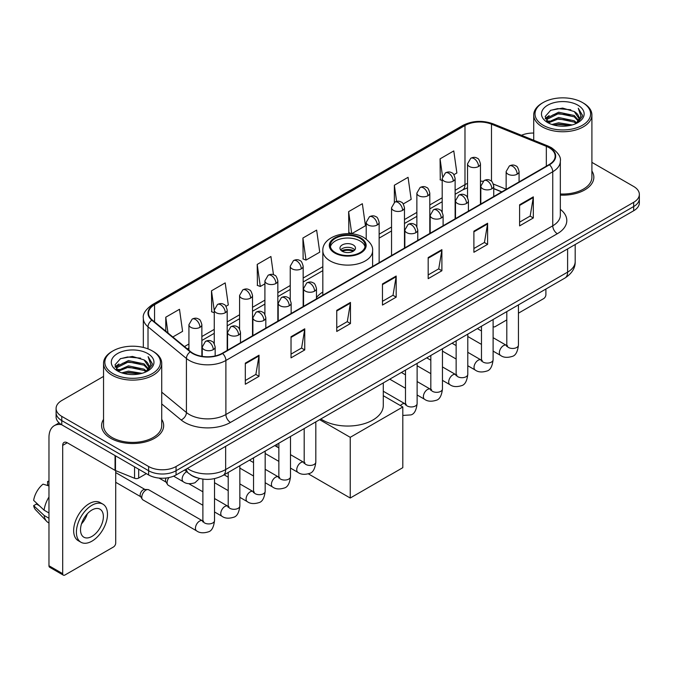 <?xml version="1.0" encoding="UTF-8"?>
<svg xmlns="http://www.w3.org/2000/svg" width="673" height="673" viewBox="0 0 673 673"><rect width="100%" height="100%" fill="white"/><g stroke="black" fill="none" stroke-linecap="round" stroke-linejoin="round"><path stroke-width="1.01" d="M322.83 292.048A34.264 19.786 0 0 0 316.47 297.533M501.73 191.923L493.755 188.701M197.896 478.057A19.399 11.197 180 0 1 190.064 474.389M103.541 376.417L61.773 400.528A19.399 11.197 0 0 0 56.095 408.452L56.095 416.898A19.399 11.197 0 0 0 61.773 424.814L148.632 474.961A19.399 11.197 0 0 0 176.057 474.961L633.672 210.758A19.399 11.197 0 0 0 639.35 202.842L639.35 198.619A19.399 11.197 0 0 1 633.672 206.535A19.399 11.197 0 0 0 639.35 198.619L639.35 194.396A19.399 11.197 0 0 0 633.672 186.48L591.904 162.37M56.095 408.452A19.399 11.197 0 0 0 61.773 416.368L148.632 466.515A19.399 11.197 0 0 0 176.057 466.515L176.057 470.738L633.672 206.535L176.057 470.738A19.399 11.197 0 0 1 148.632 470.738A19.399 11.197 0 0 0 176.057 470.738L176.057 474.961M61.773 416.368L61.773 420.591L148.632 470.738L61.773 420.591A19.399 11.197 0 0 1 56.095 412.675A19.399 11.197 0 0 0 61.773 420.591L61.773 424.814M103.541 419.372A31.034 17.919 0 0 0 101.598 425.605A31.034 17.919 0 0 0 110.683 438.274A31.034 17.919 0 0 0 144.51 442.161A31.034 17.919 0 0 0 163.665 425.605A31.034 17.919 0 0 0 161.722 419.372A31.034 17.919 0 0 1 163.665 425.605A31.034 17.919 0 0 1 144.51 442.161A31.034 17.919 0 0 1 110.683 438.274A31.034 17.919 0 0 1 101.598 425.605A31.034 17.919 0 0 1 103.541 419.372M549.092 147.681A20.686 11.946 180 0 1 555.158 156.128A20.686 11.946 180 0 1 549.092 164.574L222.233 353.283A20.686 11.946 180 0 1 190.652 351.693L152.249 320.02A20.686 11.946 180 0 1 148.506 313.172A20.686 11.946 180 0 1 154.563 304.726L464.984 125.506A20.686 11.946 180 0 1 491.483 124.169L546.333 146.344A20.686 11.946 180 0 1 549.092 147.681M549.462 147.471A21.208 12.24 0 0 0 546.627 146.1L491.778 123.925A21.208 12.24 0 0 0 464.622 125.296L154.201 304.516A21.208 12.24 0 0 0 151.829 320.197L190.232 351.861A21.208 12.24 0 0 0 222.595 353.493L549.462 164.784A21.208 12.24 0 0 0 549.462 147.471M245.317 363.134L245.317 384.249L259.029 376.325L259.029 355.209L245.317 363.134M245.317 380.497L255.883 374.398L258.979 355.916A5.174 2.986 -120 0 0 259.029 355.209M255.79 374.457L259.029 376.325M291.03 336.736L291.03 357.851L304.751 349.935L304.751 328.819L291.03 336.736M291.03 354.107L301.597 348.008L304.692 329.518A5.174 2.986 -120 0 0 304.751 328.819M301.504 348.059L304.751 349.935M336.752 310.346L336.752 331.461L350.465 323.545L350.465 302.429L336.752 310.346M336.752 327.709L347.31 321.61L350.406 303.128A5.174 2.986 -120 0 0 350.465 302.429M347.218 321.669L350.465 323.545M519.606 204.769L519.606 225.884L533.327 217.968L533.327 196.853L519.606 204.769M519.606 222.14L530.173 216.041L533.268 197.551A5.174 2.986 -120 0 0 533.327 196.853M530.08 216.092L533.327 217.968M473.893 231.167L473.893 252.282L487.605 244.358L487.605 223.243L473.893 231.167M473.893 248.53L484.459 242.431L487.555 223.949A5.174 2.986 -120 0 0 487.605 223.243M484.367 242.49L487.605 244.358M428.179 257.557L428.179 278.672L441.892 270.756L441.892 249.641L428.179 257.557M428.179 274.929L438.746 268.83L441.841 250.339A5.174 2.986 -120 0 0 441.892 249.641M438.653 268.88L441.892 270.756M382.466 283.947L382.466 305.062L396.178 297.146L396.178 276.031L382.466 283.947M382.466 301.319L393.024 295.22L396.119 276.738A5.174 2.986 -120 0 0 396.178 276.031M392.931 295.27L396.178 297.146M560.331 195.103A31.034 17.919 0 0 0 593.847 177.243A31.034 17.919 0 0 0 591.904 171.009A31.034 17.919 0 0 1 593.847 177.243A31.034 17.919 0 0 1 560.331 195.103M176.057 466.515L633.672 202.312A19.399 11.197 0 0 0 639.35 194.396M533.714 133.061A19.399 11.197 0 0 0 521.457 135.29M225.968 306.299L228.298 304.953L225.203 282.896L211.49 290.812L211.709 311.801M172.826 336.988L182.585 331.352L179.489 309.286L165.777 317.21L165.777 331.175M348.631 211.633L351.727 233.691L365.447 225.775L362.352 203.717L348.631 211.633L348.858 232.622M403.253 203.944L411.161 199.385L408.065 177.319L394.353 185.235L394.353 202.396M453.905 174.702L456.874 172.986L453.779 150.929L440.066 158.845L440.285 179.834M273.474 274.719L270.916 256.497L257.204 264.422L257.423 285.411M302.917 238.023L306.013 260.089L319.734 252.173L316.638 230.107L302.917 238.023L303.144 259.012M306.013 260.089L302.917 258.928M351.727 233.691L348.631 232.538M394.353 185.235L396.616 201.412M442.195 180.549L440.066 179.75M440.066 158.845L442.531 176.419M257.204 264.422L260.3 286.479L264.91 283.821M260.3 286.479L257.204 285.327M214.258 312.752L211.49 311.717M211.49 290.812L214.258 310.547M165.777 317.21L167.989 333M493.107 326.355A3.23 1.868 120 0 0 493.536 326.792A3.23 1.868 120 0 0 495.151 326.632L506.794 319.911M518.437 313.189L543.607 298.652A3.23 1.868 120 0 0 545.896 294.698L545.896 289.037M543.153 125.245A27.803 16.051 0 0 0 582.465 125.245A27.803 16.051 0 0 0 582.465 102.548L583.382 103.078A29.09 16.8 0 0 1 591.904 114.948A29.09 16.8 0 0 1 573.943 130.469A29.09 16.8 0 0 1 542.236 126.827A29.09 16.8 0 0 1 533.714 114.948A29.09 16.8 0 0 1 542.236 103.078L543.153 102.548A27.803 16.051 0 0 0 543.153 125.245M560.331 193.975A29.09 16.8 0 0 0 591.904 177.243L591.904 114.948M551.919 124.488L558.624 122.772L572.227 124.951M553.837 125.069L558.624 124.093L570.241 125.447L557.724 124.446L553.972 125.111M547.729 122.326L558.624 117.489L574.237 120.787L576.753 122.865M548.402 122.881L558.624 118.81L574.237 122.107L576.054 123.496M546.838 121.434L547.199 117.926L558.624 112.214L574.237 115.504L578.511 120.358M546.695 120.795L547.199 119.247L558.624 113.535L574.237 116.824L578.208 120.989M575.886 123.63A16.16 9.329 0 0 0 578.973 118.145A16.16 9.329 0 0 0 574.237 111.55L578.965 118.465M577.897 105.19A21.334 12.316 0 0 0 547.772 105.156A21.334 12.316 0 0 0 547.629 122.553A21.334 12.316 0 0 0 547.721 122.604A21.334 12.316 0 0 0 577.989 122.553A21.334 12.316 0 0 0 577.897 105.19M574.237 111.55L562.628 108.084L550.691 110.279L545.164 116.53L548.832 123.193M577.215 122.982L582.364 116.446L582.473 115.268L578.275 108.26L580.917 116.118L576.063 123.554M583.382 103.078L582.465 102.548A27.803 16.051 0 0 0 543.153 102.548M578.275 108.26L582.465 115.537M550.413 110.414L557.724 108.614L570.813 109.783M545.374 118.911L547.755 117.035M553.004 114.805L557.724 113.888L570.351 114.923M553.004 120.08L557.724 119.171L570.351 120.206M545.231 118.389L549.151 115.605M547.317 121.939L549.151 120.888M360.063 238.343A17.456 10.078 0 0 0 341.043 236.156A17.456 10.078 0 0 0 330.266 245.468A17.456 10.078 0 0 0 335.381 252.594A17.456 10.078 0 0 0 354.402 254.781A17.456 10.078 0 0 0 365.178 245.468A17.456 10.078 0 0 0 360.063 238.343M365.027 246.789A17.456 10.078 0 0 0 360.063 240.984A17.456 10.078 0 0 0 342.111 238.562A17.456 10.078 0 0 0 330.418 246.789M320.853 418.968A35.56 20.526 0 0 0 322.577 420.036A35.56 20.526 0 0 0 361.325 424.486A35.56 20.526 0 0 0 383.282 405.516L383.282 382.92M353.207 244.938A7.756 4.475 0 0 0 344.753 243.971A7.756 4.475 0 0 0 339.966 248.11A7.756 4.475 0 0 0 342.237 251.273A7.756 4.475 0 0 0 350.692 252.249A7.756 4.475 0 0 0 355.479 248.11A7.756 4.475 0 0 0 353.207 244.938M354.789 249.952A7.756 4.475 0 0 0 353.207 248.631A7.756 4.475 0 0 0 340.656 249.952M341.455 250.743A10.347 5.973 180 0 1 353.535 250.558L353.535 251.071M342.305 251.315A9.052 5.224 180 0 1 352.602 251.096L353.535 250.558M352.45 251.66L352.602 251.096M350.238 498.028L350.238 437.324L402.807 406.972L402.807 467.676L350.238 498.028L308.394 473.876M277.091 446.914L277.091 444.23M350.238 437.324L319.641 419.666M383.282 395.699L402.807 406.972M202.884 505.246L168.3 485.283A5.821 3.357 -60 0 1 167.577 484.56A5.821 3.357 -60 0 1 167.097 482.617A5.821 3.357 -60 0 1 168.957 477.569M167.577 484.56L165.844 481.775A4.206 2.423 -60 0 1 165.499 480.371A4.206 2.423 -60 0 1 166.063 478.032M141.776 497.238A5.821 3.357 -60 0 1 145.89 490.112A5.821 3.357 -60 0 1 147.808 489.549A5.821 3.357 -60 0 1 148.8 489.826L202.464 520.809A5.821 3.357 -60 0 0 199.814 520.961A5.821 3.357 -60 0 0 199.561 521.095A5.821 3.357 -60 0 0 195.759 526.227A5.821 3.357 -60 0 0 196.651 530.888L142.979 499.904A5.821 3.357 -60 0 1 142.247 499.181A5.821 3.357 -60 0 1 141.776 497.238M142.247 499.181L140.514 496.396A4.206 2.423 -60 0 1 140.169 494.992A4.206 2.423 -60 0 1 143.147 489.851A4.206 2.423 -60 0 1 144.535 489.448L147.808 489.549M138.688 469.216L138.688 478.066L146.344 473.641M61.554 424.688A25.86 14.932 -120 0 0 54.328 425.647A25.86 14.932 -120 0 0 48.969 437.484L48.969 565.757L62.69 573.674L62.69 445.4A6.469 3.735 60 0 1 64.028 442.439A6.469 3.735 60 0 1 67.258 442.758L115.058 470.36L115.058 455.579M62.69 573.674A3.23 1.868 120 0 0 63.355 575.154L49.642 567.238A3.23 1.868 -60 0 1 48.969 565.757M63.355 575.154A3.23 1.868 120 0 0 64.97 574.994L113.426 547.014A3.23 1.868 120 0 0 115.714 543.061L115.714 470.654M138.688 478.066A3.23 1.868 180 0 1 134.55 478.267L115.487 470.57A3.23 1.868 180 0 1 115.058 470.36M91.94 536.406A16.16 9.329 120 0 0 102.506 522.164A16.16 9.329 120 0 0 100.025 509.209A16.16 9.329 120 0 0 91.94 510.008A16.16 9.329 120 0 0 81.383 524.259A16.16 9.329 120 0 0 83.864 537.205A16.16 9.329 120 0 0 91.94 536.406M81.5 523.88A16.16 9.329 120 0 0 87.305 513.827M48.969 481.918L47.598 481.498L47.598 484.745L48.969 485.536M102.935 504.17L100.193 502.588A21.982 12.694 120 0 0 89.198 503.682A21.982 12.694 120 0 0 74.838 523.047A21.982 12.694 120 0 0 78.211 540.663L80.953 542.245A21.982 12.694 120 0 0 91.94 541.159A21.982 12.694 120 0 0 106.3 521.785A21.982 12.694 120 0 0 102.935 504.17A21.982 12.694 120 0 0 91.94 505.263A21.982 12.694 120 0 0 77.58 524.629A21.982 12.694 120 0 0 80.953 542.245M48.969 497.027A21.334 12.316 120 0 0 44.115 510.176L33.65 500.384A16.808 9.708 120 0 1 43.03 484.139L48.969 485.94M48.969 512.977L44.115 510.176M39.312 505.684L36.46 504.035L33.65 505.659L44.115 515.451L48.969 518.26M44.115 515.451A21.334 12.316 120 0 0 46.748 521.415A21.334 12.316 120 0 0 48.363 522.685L48.969 523.03M48.969 481.119A16.808 9.708 120 0 0 47.598 481.498M33.65 505.659A16.808 9.708 120 0 0 35.635 509.848L46.748 521.415M112.971 373.608A27.803 16.051 0 0 0 152.291 373.608A27.803 16.051 0 0 0 152.291 350.911L153.2 351.441A29.09 16.8 0 0 1 161.722 363.311A29.09 16.8 0 0 1 143.761 378.832A29.09 16.8 0 0 1 112.055 375.189A29.09 16.8 0 0 1 103.541 363.311A29.09 16.8 0 0 1 112.055 351.441L112.971 350.911A27.803 16.051 0 0 0 112.971 373.608M103.541 363.311L103.541 425.605A29.09 16.8 0 0 0 112.055 437.484A29.09 16.8 0 0 0 143.761 441.126A29.09 16.8 0 0 0 161.722 425.605L161.722 363.311M121.737 372.85L128.45 371.134L142.045 373.313M123.655 373.431L128.45 372.455L140.06 373.809M117.556 370.688L128.45 365.851L144.056 369.149L146.571 371.227M118.221 371.244L128.45 367.172L144.056 370.47L145.873 371.858M116.656 369.797L117.018 366.289L128.45 360.577L144.056 363.866L148.329 368.72M116.513 369.157L117.018 367.609L128.45 361.897L144.056 365.187L148.026 369.351M145.713 371.992A16.16 9.329 0 0 0 148.792 366.507A16.16 9.329 0 0 0 144.056 359.912L148.783 366.827M147.715 353.552A21.334 12.316 0 0 0 117.59 353.518A21.334 12.316 0 0 0 117.455 370.916A21.334 12.316 0 0 0 117.548 370.966A21.334 12.316 0 0 0 147.808 370.916A21.334 12.316 0 0 0 147.715 353.552M144.056 359.912L132.446 356.446L120.509 358.642L114.982 364.892L118.65 371.555M147.034 371.345L152.191 364.808L152.291 363.63L148.094 356.623L150.735 364.48L145.881 371.917M153.2 351.441L152.291 350.911A27.803 16.051 0 0 0 112.971 350.911M148.094 356.623L152.283 363.9M120.231 358.776L127.542 356.976L140.632 358.145M115.192 367.273L117.573 365.397M122.823 363.168L127.542 362.251L140.169 363.285M122.823 368.442L127.542 367.534L140.169 368.568M123.79 373.473L127.542 372.808L140.043 373.809M115.049 366.751L118.97 363.967M117.136 370.301L118.97 369.25M187.355 468.442A25.86 14.932 0 0 0 189.088 469.552A25.86 14.932 0 0 0 225.657 469.552L567.608 272.128A25.86 14.932 0 0 0 575.188 261.57C575.373 267.989 571.957 273.482 564.933 278.05L222.982 475.466A12.93 7.462 60 0 0 225.657 469.552L225.657 446.325M567.608 248.901L567.608 272.128A12.93 7.462 60 0 1 564.933 278.05M186.303 469.047A12.93 8.648 129.5 0 0 188.558 473.254L184.629 470.015M633.672 210.758L633.672 202.312M148.632 474.961L148.632 466.515M560.331 209.328A32.329 18.659 180 0 1 557.328 233.724L230.46 422.434A6.469 3.735 60 0 1 225.892 414.518L552.752 225.808A25.86 14.932 0 0 0 560.331 215.251L560.331 161.192A25.86 14.932 180 0 1 552.752 171.75A6.469 3.735 -120 0 0 549.462 164.784M230.46 422.434A32.329 18.659 180 0 1 184.747 422.434A32.329 18.659 180 0 1 181.121 419.944L161.722 403.951M190.232 351.861A6.469 4.324 129.5 0 0 186.421 358.473L186.421 412.524A25.86 14.932 0 0 0 189.315 414.518A25.86 14.932 0 0 0 225.892 414.518L225.892 360.467A25.86 14.932 180 0 1 186.421 358.473L148.01 326.8A25.86 14.932 180 0 1 143.332 318.236L143.332 347.445M560.331 161.192C561.189 157.154 558.22 152.653 551.414 147.673L548.015 146.024A6.469 3.029 112 0 0 546.627 146.1M548.015 146.024L493.166 123.849C482.457 120.063 472.286 120.61 462.671 125.506A6.469 3.735 60 0 1 464.622 125.296M154.201 304.516A6.469 3.735 -120 0 0 152.249 304.718C145.536 309.546 142.567 314.055 143.332 318.236M151.829 320.197A6.469 4.324 129.5 0 0 148.01 326.8L148.01 348.892M493.166 123.849A6.469 3.029 112 0 0 491.778 123.925M222.595 353.493A6.469 3.735 60 0 1 225.892 360.467L552.752 171.75L552.752 225.808A6.469 3.735 60 0 0 557.328 233.724M161.722 392.166L186.421 412.524A6.469 4.324 -50.5 0 1 181.121 419.944M154.563 304.726L154.563 321.93M546.333 146.344L546.333 166.164M491.483 124.169L491.483 181.239M506.146 189.222L493.402 184.066M483.037 181.298A20.686 11.946 0 0 0 480.455 181.138M467.525 183.384A20.686 11.946 0 0 0 464.984 184.629L455.125 190.324M464.984 125.506L464.984 184.629A11.634 6.722 60 0 1 462.578 189.954L455.125 194.261M442.195 197.786L429.795 204.945M416.865 212.407L404.473 219.566M391.543 227.028L379.143 234.187M322.83 266.701L303.17 278.05M290.24 285.52L277.84 292.679M264.91 300.141L252.518 307.3M239.588 314.762L227.188 321.921M214.258 329.383L201.866 336.542M188.928 344.004L184.469 346.587M493.797 188.575A11.634 5.451 -68 0 1 493.755 188.558L501.865 191.839M382.466 284.62L396.119 276.738M428.179 258.23L441.841 250.339M473.893 231.832L487.555 223.949M519.606 205.442L533.268 197.551M336.752 311.01L350.406 303.128M291.03 337.409L304.692 329.518M245.317 363.799L258.979 355.916M334.691 252.989A18.423 10.642 0 0 0 360.753 252.989A18.423 10.642 0 0 0 360.753 237.948A18.423 10.642 0 0 0 334.691 237.948A18.423 10.642 0 0 0 334.691 252.989M372.615 266.466L372.615 250.743A24.893 14.369 180 0 1 357.245 264.026A24.893 14.369 180 0 1 330.123 260.905A24.893 14.369 180 0 1 322.83 250.743L322.83 295.203M517.184 174.181A6.469 3.735 0 0 0 519.076 171.539C518.059 167.804 517.032 165.97 516.014 166.038C514.138 164.717 511.926 164.692 509.385 165.945A6.469 3.735 60 0 1 512.616 166.265A6.469 3.735 -120 0 1 517.184 174.181A6.469 3.735 0 0 1 508.048 174.181A6.469 3.735 0 0 1 506.146 171.539L509.385 165.945M493.107 351.121L500.561 355.42A5.821 3.357 -60 0 1 499.669 350.759A5.821 3.357 -60 0 1 503.471 345.636A5.821 3.357 -60 0 1 503.732 345.493A5.821 3.357 -60 0 1 506.382 345.342L493.107 337.686M507.131 345.93L506.609 346.359L506.794 345.106A5.821 3.357 -0 0 0 508.502 347.478A5.821 3.357 -0 0 0 516.46 347.63A5.821 3.357 -0 0 0 518.437 345.106C517.638 351.861 515.543 355.638 512.153 356.429C507.291 357.91 503.429 357.573 500.561 355.42M491.862 188.802A6.469 3.735 0 0 0 493.755 186.16C492.729 182.425 491.711 180.591 490.684 180.658C488.817 179.346 486.604 179.312 484.055 180.566A6.469 3.735 60 0 1 487.286 180.886A6.469 3.735 -120 0 1 491.862 188.802A6.469 3.735 0 0 1 482.718 188.802A6.469 3.735 0 0 1 480.825 186.16L484.055 180.566M467.785 365.742L475.239 370.049A5.821 3.357 -60 0 1 474.347 365.38A5.821 3.357 -60 0 1 478.15 360.257A5.821 3.357 -60 0 1 478.402 360.114A5.821 3.357 -60 0 1 481.052 359.971L467.785 352.307M481.801 360.551L481.288 360.98L481.473 359.727A5.821 3.357 -0 0 0 483.172 362.099A5.821 3.357 -0 0 0 491.139 362.251A5.821 3.357 -0 0 0 493.107 359.727C492.308 366.482 490.222 370.259 486.831 371.05C481.969 372.531 478.099 372.194 475.239 370.049M466.532 203.423A6.469 3.735 0 0 0 468.425 200.781C467.407 197.046 466.381 195.212 465.363 195.279C463.487 193.967 461.274 193.933 458.734 195.187A6.469 3.735 60 0 1 461.964 195.507A6.469 3.735 -120 0 1 466.532 203.423A6.469 3.735 0 0 1 457.388 203.423A6.469 3.735 0 0 1 455.495 200.781L458.734 195.187M442.455 380.363L449.909 384.67A5.821 3.357 -60 0 1 449.017 380.009A5.821 3.357 -60 0 1 452.82 374.878A5.821 3.357 -60 0 1 453.08 374.735A5.821 3.357 -60 0 1 455.73 374.592L442.455 366.928M456.479 375.172L455.958 375.61L456.143 374.348A5.821 3.357 -0 0 0 457.85 376.729A5.821 3.357 -0 0 0 465.809 376.872A5.821 3.357 -0 0 0 467.785 374.348C466.986 381.103 464.892 384.88 461.501 385.671C456.639 387.152 452.778 386.815 449.909 384.67M441.21 218.044A6.469 3.735 0 0 0 443.103 215.402C442.077 211.667 441.051 209.833 440.033 209.909C438.165 208.588 435.953 208.554 433.404 209.808A6.469 3.735 60 0 1 436.634 210.127A6.469 3.735 -120 0 1 441.21 218.044A6.469 3.735 0 0 1 432.066 218.044A6.469 3.735 0 0 1 430.173 215.402L433.404 209.808M417.125 394.984L424.587 399.291A5.821 3.357 -60 0 1 423.696 394.63A5.821 3.357 -60 0 1 427.49 389.499A5.821 3.357 -60 0 1 427.75 389.364A5.821 3.357 -60 0 1 430.4 389.213L417.125 381.549M431.149 389.802L430.627 390.231L430.821 388.969A5.821 3.357 -0 0 0 432.52 391.35A5.821 3.357 -0 0 0 440.487 391.493A5.821 3.357 -0 0 0 442.455 388.969C441.656 395.732 439.562 399.501 436.18 400.292C431.317 401.773 427.448 401.436 424.587 399.291M415.88 232.665A6.469 3.735 0 0 0 417.773 230.031C416.747 226.288 415.729 224.454 414.711 224.53C412.835 223.209 410.623 223.175 408.082 224.429A6.469 3.735 60 0 1 411.312 224.748A6.469 3.735 -120 0 1 415.88 232.665A6.469 3.735 0 0 1 406.736 232.665A6.469 3.735 0 0 1 404.843 230.031L408.082 224.429M400.41 405.592A5.821 3.357 -60 0 1 402.168 404.12A5.821 3.357 -60 0 1 402.429 403.985A5.821 3.357 -60 0 1 405.079 403.834L383.282 391.249M405.827 404.423L405.306 404.852L405.491 403.59A5.821 3.357 -0 0 0 407.199 405.97A5.821 3.357 -0 0 0 415.157 406.113A5.821 3.357 -0 0 0 417.125 403.59C416.335 410.353 414.24 414.122 410.85 414.913L402.807 415.434M314.577 291.157A6.469 3.735 0 0 0 316.47 288.515C315.444 284.78 314.426 282.946 313.399 283.013C311.532 281.693 309.319 281.667 306.77 282.921A6.469 3.735 60 0 1 310.009 283.24A6.469 3.735 -120 0 1 314.577 291.157A6.469 3.735 0 0 1 305.433 291.157A6.469 3.735 0 0 1 303.54 288.515L306.77 282.921M290.5 468.097L297.954 472.396A5.821 3.357 -60 0 1 297.062 467.735A5.821 3.357 -60 0 1 300.865 462.612A5.821 3.357 -60 0 1 301.117 462.469A5.821 3.357 -60 0 1 303.775 462.317L290.5 454.662M304.524 462.906L304.003 463.335L304.188 462.082A5.821 3.357 -0 0 0 305.887 464.454A5.821 3.357 -0 0 0 313.854 464.606A5.821 3.357 -0 0 0 315.822 462.082C315.023 468.837 312.937 472.614 309.546 473.405C304.684 474.886 300.823 474.549 297.954 472.396M289.247 305.778A6.469 3.735 0 0 0 291.148 303.136C290.122 299.401 289.096 297.567 288.078 297.634C286.202 296.322 283.998 296.288 281.449 297.542A6.469 3.735 60 0 1 284.679 297.861A6.469 3.735 -120 0 1 289.247 305.778A6.469 3.735 0 0 1 280.111 305.778A6.469 3.735 0 0 1 278.21 303.136L281.449 297.542M265.17 482.718L272.624 487.025A5.821 3.357 -60 0 1 271.732 482.356A5.821 3.357 -60 0 1 275.535 477.233A5.821 3.357 -60 0 1 275.795 477.09A5.821 3.357 -60 0 1 278.445 476.947L265.17 469.283M279.194 477.527L278.672 477.956L278.858 476.703A5.821 3.357 -0 0 0 280.565 479.075A5.821 3.357 -0 0 0 288.524 479.226A5.821 3.357 -0 0 0 290.5 476.703C289.701 483.458 287.607 487.235 284.216 488.026C279.354 489.507 275.493 489.17 272.624 487.025M263.925 320.398A6.469 3.735 0 0 0 265.818 317.757C264.792 314.022 263.774 312.188 262.748 312.255C260.88 310.943 258.668 310.909 256.119 312.163A6.469 3.735 60 0 1 259.349 312.482A6.469 3.735 -120 0 1 263.925 320.398A6.469 3.735 0 0 1 254.781 320.398A6.469 3.735 0 0 1 252.888 317.757L256.119 312.163M239.849 497.339L247.302 501.646A5.821 3.357 -60 0 1 246.411 496.977A5.821 3.357 -60 0 1 250.213 491.854A5.821 3.357 -60 0 1 250.465 491.711A5.821 3.357 -60 0 1 253.115 491.568L239.849 483.904M253.864 492.148L253.351 492.586L253.536 491.324A5.821 3.357 -0 0 0 255.235 493.704A5.821 3.357 -0 0 0 263.202 493.847A5.821 3.357 -0 0 0 265.17 491.324C264.371 498.079 262.285 501.856 258.895 502.647C254.032 504.127 250.171 503.791 247.302 501.646M238.595 335.019A6.469 3.735 0 0 0 240.488 332.378C239.47 328.643 238.444 326.809 237.426 326.885C235.55 325.564 233.338 325.53 230.797 326.784A6.469 3.735 60 0 1 234.027 327.103A6.469 3.735 -120 0 1 238.595 335.019A6.469 3.735 0 0 1 229.451 335.019A6.469 3.735 0 0 1 227.558 332.378L230.797 326.784M214.519 511.96L221.972 516.267A5.821 3.357 -60 0 1 221.081 511.606A5.821 3.357 -60 0 1 224.883 506.475A5.821 3.357 -60 0 1 225.144 506.34A5.821 3.357 -60 0 1 227.794 506.189L214.519 498.525M228.542 506.777L228.021 507.206L228.206 505.945A5.821 3.357 -0 0 0 229.914 508.325A5.821 3.357 -0 0 0 237.872 508.468A5.821 3.357 -0 0 0 239.849 505.945C239.05 512.708 236.955 516.477 233.565 517.268C228.702 518.748 224.841 518.412 221.972 516.267M213.274 349.64A6.469 3.735 0 0 0 215.167 347.007C214.14 343.264 213.122 341.43 212.096 341.505C210.228 340.185 208.016 340.151 205.467 341.404A6.469 3.735 60 0 1 208.697 341.724A6.469 3.735 -120 0 1 213.274 349.64A6.469 3.735 0 0 1 204.129 349.64A6.469 3.735 0 0 1 202.237 347.007L205.467 341.404M203.212 521.398L202.699 521.827L202.884 520.566A5.821 3.357 -0 0 0 204.584 522.946A5.821 3.357 -0 0 0 212.55 523.089A5.821 3.357 -0 0 0 214.519 520.566C213.72 527.329 211.625 531.098 208.243 531.889C203.381 533.369 199.511 533.033 196.651 530.888M478.553 166.5A6.469 3.735 0 0 0 480.455 163.859C479.428 160.124 478.402 158.29 477.384 158.357C475.508 157.036 473.304 157.011 470.755 158.264A6.469 3.735 60 0 1 473.985 158.584A6.469 3.735 -120 0 1 478.553 166.5A6.469 3.735 0 0 1 469.418 166.5A6.469 3.735 0 0 1 467.525 163.859L470.755 158.264M453.232 181.121A6.469 3.735 0 0 0 455.125 178.48C454.098 174.744 453.08 172.911 452.054 172.978C450.187 171.665 447.974 171.632 445.425 172.885A6.469 3.735 60 0 1 448.664 173.205A6.469 3.735 -120 0 1 453.232 181.121A6.469 3.735 0 0 1 444.087 181.121A6.469 3.735 0 0 1 442.195 178.48L445.425 172.885M427.902 195.742A6.469 3.735 0 0 0 429.795 193.101C428.777 189.365 427.75 187.531 426.732 187.599C424.856 186.286 422.644 186.253 420.103 187.506A6.469 3.735 60 0 1 423.334 187.826A6.469 3.735 -120 0 1 427.902 195.742A6.469 3.735 0 0 1 418.766 195.742A6.469 3.735 0 0 1 416.865 193.101L420.103 187.506M402.58 210.363A6.469 3.735 0 0 0 404.473 207.721C403.447 203.986 402.429 202.152 401.402 202.228C399.535 200.907 397.322 200.874 394.773 202.127A6.469 3.735 60 0 1 398.004 202.447A6.469 3.735 -120 0 1 402.58 210.363A6.469 3.735 0 0 1 393.436 210.363A6.469 3.735 0 0 1 391.543 207.721L394.773 202.127M377.25 224.984A6.469 3.735 0 0 0 379.143 222.351C378.125 218.607 377.099 216.773 376.081 216.849C374.205 215.528 371.992 215.495 369.452 216.748A6.469 3.735 60 0 1 372.682 217.068A6.469 3.735 -120 0 1 377.25 224.984A6.469 3.735 0 0 1 368.106 224.984A6.469 3.735 0 0 1 366.213 222.351L369.452 216.748M301.277 268.855A6.469 3.735 0 0 0 303.17 266.214C302.143 262.478 301.117 260.644 300.099 260.712C298.223 259.391 296.019 259.357 293.47 260.611A6.469 3.735 60 0 1 296.7 260.931A6.469 3.735 -120 0 1 301.277 268.855A6.469 3.735 0 0 1 292.132 268.855A6.469 3.735 0 0 1 290.24 266.214L293.47 260.611M275.947 283.476A6.469 3.735 0 0 0 277.84 280.834C276.813 277.099 275.795 275.265 274.769 275.333C272.901 274.012 270.689 273.987 268.14 275.24A6.469 3.735 60 0 1 271.379 275.56A6.469 3.735 -120 0 1 275.947 283.476A6.469 3.735 0 0 1 266.802 283.476A6.469 3.735 0 0 1 264.91 280.834L268.14 275.24M250.625 298.097A6.469 3.735 0 0 0 252.518 295.455C251.492 291.72 250.465 289.886 249.447 289.954C247.571 288.641 245.367 288.608 242.818 289.861A6.469 3.735 60 0 1 246.049 290.181A6.469 3.735 -120 0 1 250.625 298.097A6.469 3.735 0 0 1 241.481 298.097A6.469 3.735 0 0 1 239.588 295.455L242.818 289.861M225.295 312.718A6.469 3.735 0 0 0 227.188 310.076C226.162 306.341 225.144 304.507 224.117 304.575C222.25 303.262 220.037 303.229 217.488 304.482A6.469 3.735 60 0 1 220.727 304.802A6.469 3.735 -120 0 1 225.295 312.718A6.469 3.735 0 0 1 216.151 312.718A6.469 3.735 0 0 1 214.258 310.076L217.488 304.482M199.965 327.339A6.469 3.735 0 0 0 201.866 324.697C200.84 320.962 199.814 319.128 198.796 319.204C196.92 317.883 194.716 317.849 192.167 319.103A6.469 3.735 60 0 1 195.397 319.423A6.469 3.735 -120 0 1 199.965 327.339A6.469 3.735 0 0 1 190.829 327.339A6.469 3.735 0 0 1 188.928 324.697L192.167 319.103M199.494 478.486L194.934 482.777C190.072 484.249 186.211 483.921 183.342 481.767A5.821 3.357 -60 0 1 182.139 479.109A5.821 3.357 -60 0 1 186.514 471.84A5.821 3.357 -60 0 1 186.724 471.739M62.69 445.4L67.258 442.758M115.487 455.823L115.487 470.57M134.55 478.267L134.55 466.826M222.982 475.466C212.575 480.699 202.169 480.699 191.763 475.466L188.558 473.254M575.188 261.57L575.188 244.526M462.671 125.506L152.249 304.718M467.525 187.826L462.578 189.954M442.195 201.723L429.795 208.882M416.865 216.344L404.473 223.503M391.543 230.965L379.143 238.124M322.83 270.639L303.17 281.987M290.24 289.457L277.84 296.608M264.91 304.078L252.518 311.237M239.588 318.699L227.188 325.858M214.258 333.32L201.866 340.479M188.928 347.941L187.271 348.9M493.536 326.792L493.107 326.548M546.644 121.207L546.644 120.131M533.714 140.245L533.714 114.948M372.615 250.743C373.153 246.368 370.285 241.994 363.984 237.628C349.304 228.542 321.963 235.828 322.83 250.743M507.56 345.813L506.382 345.342M518.437 304.894L518.437 345.106M519.076 181.903L519.076 171.539M481.473 344.399L467.785 336.5M506.794 311.607L506.794 345.106M506.146 189.365L506.146 171.539M481.473 330.965L477.376 328.601M482.238 360.434L481.052 359.971M493.107 319.515L493.107 359.727M493.755 196.524L493.755 186.16M456.143 359.02L442.455 351.121M481.473 326.237L481.473 359.727M480.825 203.986L480.825 186.16M456.143 345.586L452.046 343.222M456.908 375.054L455.73 374.592M467.785 334.136L467.785 374.348M468.425 211.145L468.425 200.781M430.821 373.641L417.125 365.742M456.143 340.858L456.143 374.348M455.495 218.607L455.495 200.781M430.821 360.206L426.724 357.843M431.586 389.675L430.4 389.213M442.455 348.757L442.455 388.969M443.103 225.766L443.103 215.402M405.491 388.271L389.76 379.185M430.821 355.479L430.821 388.969M430.173 233.237L430.173 215.402M405.491 374.827L401.394 372.463M406.256 404.296L405.079 403.834M417.125 363.378L417.125 403.59M417.773 240.387L417.773 230.031M405.491 370.1L405.491 403.59M404.843 247.857L404.843 230.031M304.953 462.788L303.775 462.317M315.822 421.87L315.822 462.082M316.47 298.879L316.47 288.515M278.858 461.375L265.17 453.476M304.188 428.583L304.188 462.082M303.54 306.341L303.54 288.515M278.858 447.94L274.761 445.576M279.623 477.409L278.445 476.947M290.5 436.491L290.5 476.703M291.148 313.5L291.148 303.136M253.536 475.996L239.849 468.097M278.858 443.213L278.858 476.703M278.21 320.962L278.21 303.136M253.536 462.561L249.439 460.197M254.301 492.03L253.115 491.568M265.17 451.112L265.17 491.324M265.818 328.121L265.818 317.757M228.206 490.617L214.519 482.718M253.536 457.833L253.536 491.324M252.888 335.583L252.888 317.757M228.206 477.182L224.109 474.818M228.971 506.651L227.794 506.189M239.849 465.733L239.849 505.945M240.488 342.742L240.488 332.378M159.064 478.082L166.054 482.112M228.206 472.454L228.206 505.945M227.558 350.212L227.558 332.378M202.884 491.803L188.835 483.702M203.65 521.272L202.464 520.809M214.519 478.646L214.519 520.566M215.167 355.958L215.167 347.007M115.714 482.297L140.724 496.733M202.884 479.1L202.884 520.566M202.237 356.379L202.237 347.007M115.714 472.589L144.931 489.456M480.455 204.205L480.455 163.859M467.525 197.483L467.525 163.859M455.125 218.826L455.125 178.48M442.195 212.104L442.195 178.48M429.795 233.447L429.795 193.101M416.865 226.725L416.865 193.101M404.473 248.068L404.473 207.721M391.543 255.538L391.543 207.721M379.143 262.689L379.143 222.351M366.213 239.1L366.213 222.351M303.17 306.56L303.17 266.214M290.24 299.838L290.24 266.214M277.84 321.181L277.84 280.834M264.91 314.459L264.91 280.834M252.518 335.802L252.518 295.455M239.588 329.08L239.588 295.455M227.188 350.423L227.188 310.076M214.258 343.701L214.258 310.076M201.866 356.311L201.866 324.697M183.342 481.767L173.617 476.156M188.928 350.271L188.928 324.697M54.328 425.647L59.098 422.888M116.471 369.57L116.471 368.493"/></g></svg>
